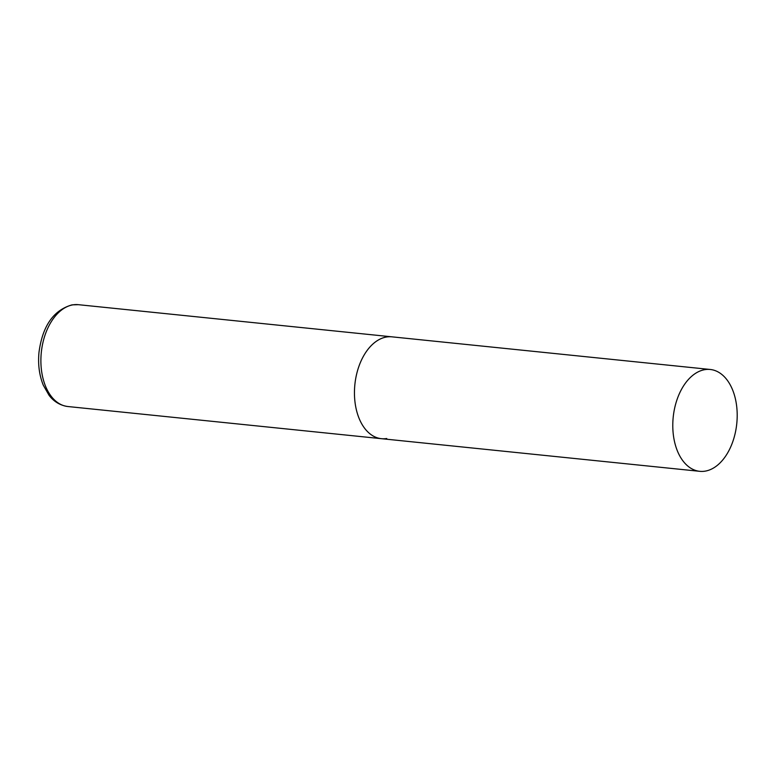 <?xml version="1.0" encoding="UTF-8"?>
<svg xmlns="http://www.w3.org/2000/svg" width="776" height="776" viewBox="0 0 776 776"><rect width="100%" height="100%" fill="white"/><g stroke="black" fill="none" stroke-linecap="round" stroke-linejoin="round"><path stroke-width="1.16" d="M386.739 438.518A51.197 31.952 -84.1 0 1 381.433 438.683A51.197 31.952 -84.1 0 1 354.554 388.718A51.197 31.952 -84.1 0 1 386.564 336.988A51.197 31.952 -84.1 0 1 391.88 336.832A51.197 31.952 95.9 0 0 354.448 392.937A51.197 31.952 95.9 0 0 381.433 438.683L67.871 406.527A51.197 31.952 -84.1 0 1 40.992 356.572A51.197 31.952 -84.1 0 1 73.002 304.842A51.197 31.952 -84.1 0 1 78.318 304.677L72.042 304.861C53.466 310.177 42.447 326.046 38.975 352.488C37.869 364.439 39.304 375.341 43.291 385.187L48.985 395.178C51.895 399.126 57.802 405.15 67.871 406.527M737.2 415.218A51.197 31.952 95.9 0 0 710.215 369.473A51.197 31.952 95.9 0 0 672.782 425.578A51.197 31.952 95.9 0 0 699.768 471.323A51.197 31.952 95.9 0 0 737.2 415.218M710.215 369.473L78.318 304.677M381.433 438.683L699.768 471.323"/></g></svg>
